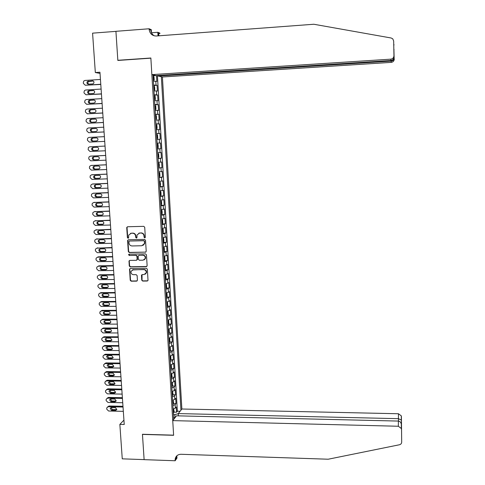 <?xml version="1.0" encoding="UTF-8"?>
<svg xmlns="http://www.w3.org/2000/svg" width="485" height="485" viewBox="0 0 485 485"><rect width="100%" height="100%" fill="white"/><g stroke="black" fill="none" stroke-linecap="round" stroke-linejoin="round"><path stroke-width="0.73" d="M144.748 237.874L145.336 237.201L144.712 227.259L143.748 226.343L127.573 226.75L126.737 227.708L127.391 237.608L128.064 238.244L128.61 237.844L128.725 235.079L131.229 233.255L132.569 233.218C134.321 233.358 135.339 234.334 135.63 236.14L135.715 237.42L136.388 238.056L136.94 237.644L137.037 234.958L139.571 233.055L140.923 233.024C142.681 233.164 143.705 234.14 143.996 235.946L144.075 237.232L144.748 237.874M138.795 233.188L141.226 232.903C142.978 233.042 144.003 234.019 144.294 235.825L144.372 237.11L145.106 237.741M127.476 226.762L127.052 227.598L127.707 237.486L128.416 238.117M130.483 233.37L132.878 233.103C134.63 233.243 135.648 234.213 135.939 236.013L136.024 237.298L136.74 237.929M141.741 280.16L142.693 281.07L147.21 281.021L148.016 280.385L147.355 269.199L146.403 268.29L130.332 268.52L129.543 269.108L130.216 280.288L131.168 281.197L136.588 281.136L137.419 280.209L137.116 275.565L136.164 274.656L133.472 274.692C131.58 274.389 130.774 273.273 131.041 271.351L133.151 269.769L143.73 269.624C145.585 269.902 146.403 270.988 146.197 272.873L144.045 274.558L142.275 274.583L141.475 275.195L141.741 280.16L142.99 280.894L147.767 280.797M95.327 72.526L92.58 33.156L115.927 31.367L117.843 60.443L150.865 58.164L173.612 435.16L142.451 434.269L144.118 459.61L122.256 458.84L119.856 424.381L124.233 424.496L99.946 72.223L95.327 72.526L100.031 73.417M145.385 252.248L146.227 251.303L145.53 240.311L144.572 239.396L128.428 239.748L127.597 240.699L128.325 251.642L129.277 252.552L145.852 252.103M146.446 254.789L147.137 265.731L146.3 266.671L130.222 266.908L129.271 266.004L129.01 260.991L129.792 260.409L136.303 260.299L137.14 259.36L136.934 256.262L135.982 255.346L129.198 255.468L128.567 254.583L129.113 254.176L145.488 253.879L146.446 254.789M173.945 412.153L176.546 412.214L176.231 406.994L175.334 408.103L175.127 404.605L172.902 405.545M173.412 403.459L176.025 403.514L175.715 398.282L174.812 399.355L174.606 395.851L172.375 396.766M172.878 394.741L175.509 394.79L175.194 389.546L174.291 390.583L174.079 387.066L171.842 387.958M172.339 385.999L174.988 386.042L174.673 380.78L173.763 381.786L173.551 378.258L171.314 379.118M171.799 377.227L174.461 377.263L174.151 371.989L173.236 372.959L173.024 369.418L170.781 370.255M171.26 368.43L173.939 368.461L173.624 363.168L172.708 364.108L172.496 360.555L170.247 361.361M170.714 359.609L173.412 359.634L173.096 354.323L172.175 355.226L171.963 351.661L169.708 352.443M170.168 350.752L172.884 350.776L172.569 345.447L171.648 346.314L171.429 342.743L169.168 343.495M169.617 341.876L172.357 341.889L172.036 336.541L171.108 337.378L170.896 333.795L168.628 334.523M169.065 332.971L171.823 332.977L171.508 327.611L170.575 328.412L170.362 324.817L168.089 325.514M168.513 324.035L171.29 324.035L170.975 318.657L170.041 319.421L169.823 315.814L167.543 316.487M167.962 315.074L170.756 315.068L170.435 309.672L169.501 310.4L169.283 306.781L167.004 307.423M167.404 306.083L170.223 306.071L169.902 300.658L168.956 301.349L168.744 297.723L166.452 298.336M166.84 297.062L169.683 297.044L169.362 291.618L168.416 292.273L168.198 288.636L165.906 289.218M166.282 288.017L169.144 287.993L168.822 282.549L167.871 283.167L167.652 279.518L165.355 280.075M165.712 278.942L168.604 278.911L168.277 273.449L167.325 274.031L167.107 270.369L164.803 270.897M165.149 269.842L168.059 269.799L167.737 264.319L166.779 264.871L166.561 261.197L164.251 261.694M164.579 260.712L167.519 260.663L167.192 255.165L166.228 255.674L166.009 251.994L163.694 252.461M164.009 251.551L166.973 251.497L166.64 245.98L165.682 246.453L165.458 242.761L163.136 243.197M163.433 242.361L166.422 242.3L166.094 236.765L165.124 237.207L164.906 233.497L162.578 233.903M162.851 233.146L165.876 233.073L165.543 227.526L164.573 227.926L164.348 224.203L162.02 224.585M162.226 223.9L165.324 223.821L164.991 218.25L164.015 218.614L163.791 214.885L161.456 215.231M161.42 214.631L164.767 214.534L164.439 208.95L163.457 209.277L163.233 205.531L160.893 205.852M160.862 205.325L164.215 205.222L163.881 199.62L162.899 199.905L162.675 196.152L160.329 196.443M160.299 195.988L163.657 195.879L163.324 190.259L162.336 190.508L162.111 186.737L159.759 186.998M159.735 186.628L163.099 186.507L162.766 180.869L161.772 181.081L161.547 177.298L159.189 177.528M159.171 177.231L162.542 177.104L162.202 171.447L161.208 171.617L160.984 167.828L158.619 168.028M158.607 167.81L161.978 167.671L161.638 161.996L160.644 162.129L160.414 158.328L158.043 158.492M158.037 158.352L161.414 158.213L161.075 152.52L160.074 152.611L159.844 148.792L157.467 148.931M157.467 148.871L160.85 148.719L160.511 143.008L159.504 143.057L159.274 139.231L156.891 139.334M159.274 139.231L160.28 139.195L159.941 133.466L156.552 133.636M156.546 133.563L158.928 133.478L158.704 129.634L159.71 129.641L159.371 123.893L155.976 124.069M155.964 123.917L158.359 123.869L158.128 120.013L159.141 120.056L158.801 114.29L155.4 114.472M155.382 114.242L157.783 114.224L157.552 110.356L158.571 110.441L158.225 104.657L154.818 104.851M154.8 104.536L157.201 104.548L156.97 100.668L157.995 100.795L157.649 94.993L154.236 95.193M154.212 94.799L156.625 94.842L156.388 90.95L157.419 91.113L157.073 85.293L153.624 85.027M153.654 85.505L157.073 85.293M178.401 415.857L178.268 413.584L181.869 409.007L162.414 76.982L391.268 62.365L391.08 60.486M180.941 410.189L161.347 76.745M153.017 74.878L173.733 419.355M156.491 75.587L156.837 81.407L153.393 81.11M156.625 94.842L157.649 94.993M157.201 104.548L158.225 104.657M157.783 114.224L158.801 114.29M158.359 123.869L159.371 123.893M158.928 133.478L159.941 133.466M160.85 148.719L159.844 148.792M161.414 158.213L160.414 158.328M161.978 167.671L160.984 167.828M162.542 177.104L161.547 177.298M163.099 186.507L162.111 186.737M163.657 195.879L162.675 196.152M164.215 205.222L163.233 205.531M164.767 214.534L163.791 214.885M165.324 223.821L164.348 224.203M165.876 233.073L164.906 233.497M166.422 242.3L165.458 242.761M166.973 251.497L166.009 251.994M167.519 260.663L166.561 261.197M168.059 269.799L167.107 270.369M168.604 278.911L167.652 279.518M169.144 287.993L168.198 288.636M169.683 297.044L168.744 297.723M170.223 306.071L169.283 306.781M170.756 315.068L169.823 315.814M171.29 324.035L170.362 324.817M171.823 332.977L170.896 333.795M172.357 341.889L171.429 342.743M172.884 350.776L171.963 351.661M173.412 359.634L172.496 360.555M173.939 368.461L173.024 369.418M174.461 377.263L173.551 378.258M174.988 386.042L174.079 387.066M175.509 394.79L174.606 395.851M176.025 403.514L175.127 404.605M176.546 412.214L177.358 411.189L157.431 75.775L156.552 75.581M175.018 417.712L174.836 414.584L173.442 414.554M153.994 75.096L153.036 75.163M123.93 420.119L119.856 424.381M153.072 75.787L156.176 75.587M157.431 75.775L158.243 75.727M156.388 90.95L153.981 90.895M156.97 100.668L154.563 100.644M157.552 110.356L155.151 110.362M158.128 120.013L155.733 120.05M158.704 129.634L156.315 129.707M157.122 143.178L159.504 143.057M157.698 152.757L160.074 152.611M158.274 162.311L160.644 162.129M158.844 171.829L161.208 171.617M159.419 181.317L161.772 181.081M159.983 190.781L162.336 190.508M160.553 200.208L162.899 199.905M161.117 209.611L163.457 209.277M161.681 218.977L164.015 218.614M162.245 228.314L164.573 227.926M162.802 237.626L165.124 237.207M163.36 246.907L165.682 246.453M163.918 256.159L166.228 255.674M164.47 265.38L166.779 264.871M165.027 274.571L167.325 274.031M165.579 283.737L167.871 283.167M166.125 292.867L168.416 292.273M166.67 301.973L168.956 301.349M167.216 311.055L169.501 310.4M167.762 320.1L170.041 319.421M168.307 329.121L170.575 328.412M168.847 338.112L171.108 337.378M169.386 347.078L171.648 346.314M169.926 356.014L172.175 355.226M170.459 364.92L172.708 364.108M171.017 373.796L173.236 372.959M171.526 382.659L173.763 381.786M172.054 391.48L174.291 390.583M172.587 400.283L174.812 399.355M174.909 417.858L173.6 417.155M173.115 409.055L175.334 408.103M174.836 414.584L178.274 413.693M177.358 411.189L180.105 411.25M128.301 239.766L127.913 240.572L128.634 251.503L129.586 252.412L145.682 252.109M144.336 241.36L143.663 240.724L129.495 241.033L128.949 241.433L129.004 243.04C129.295 244.84 130.313 245.81 132.059 245.956L141.735 245.756L144.3 243.785L144.633 241.233L143.663 240.724M129.453 241.033L143.96 240.596M142.936 245.452L144.597 243.658L144.718 242.585L144.421 242.718M144.633 241.233L144.718 242.585M129.61 260.433L129.277 261.197L129.586 265.847L130.532 266.75L146.828 266.477M136.806 260.124L137.443 259.214L137.243 256.116L136.285 255.207L129.198 255.468M129.046 254.182L129.513 255.328M143.081 260.19L145.233 258.523C145.464 256.607 144.639 255.51 142.766 255.225L139.025 255.298L138.189 256.238L138.389 259.342L139.34 260.251L143.081 260.19M144.209 259.869L145.53 258.378C145.755 256.462 144.936 255.365 143.063 255.086L142.766 255.225M138.831 255.322L143.063 255.086M142.038 274.619L142.038 279.984M145.264 274.183L146.488 272.709C146.7 270.824 145.876 269.739 144.027 269.46L143.73 269.624M132.308 269.945L144.027 269.46M130.125 268.551L129.81 269.296L130.526 280.118L131.477 281.027L137.134 280.924M153.369 80.795L154.194 79.916L154.018 76.988L153.072 75.848M100.777 84.263L85.299 85.239L83.39 83.438L83.323 82.48L83.856 80.965L84.954 80.449L100.444 79.455M153.684 80.777L153.369 80.74M100.789 84.451L85.299 85.239M93.181 80.989L88.203 81.674L87.803 83.026L88.622 84.166M153.254 78.879L153.236 77.721M88.428 84.178L92.69 83.905L93.611 83.456C94.314 82.05 93.932 81.177 92.471 80.837L87.312 81.535C86.579 82.941 86.954 83.82 88.428 84.178M158.225 75.472L158.262 76.054L391.092 61.104C392.723 60.898 393.741 60.025 394.147 58.485L393.929 50.016M158.262 76.054L162.414 76.982M117.831 60.292L150.859 58.012L151.86 74.623L390.813 59.164C392.753 58.843 393.808 57.697 393.959 55.726L393.668 40.982L392.753 38.824L391.152 38L313.825 24.25L156.255 36.005C152.169 35.878 149.792 33.653 149.125 29.336L149.095 28.773L115.921 31.313L117.831 60.292L118.31 60.407M393.959 55.726L393.668 40.982M151.484 32.768L157.813 32.289L159.844 33.113L159.88 33.653L158.346 33.035L158.51 35.835M149.095 28.773L151.278 29.652L151.459 32.713M151.86 74.623L156.237 75.599L391.001 60.492L390.813 59.164M158.025 35.872L157.813 32.289M393.965 44.626L393.996 45.014M394.281 59.085C394.129 60.964 393.129 62.056 391.268 62.365M154.363 35.86C152.211 34.58 151.017 32.628 150.78 29.997L149.125 29.336M159.068 35.799L158.346 33.035M394.069 56.848C393.917 58.934 392.892 60.152 391.001 60.492M394.008 49.355L393.972 49.803M394.178 58.03L394.147 58.485M172.733 420.622L398.343 426.254L398.391 421.071L176.516 415.815L172.733 420.622L173.618 435.3L142.457 434.402L144.124 459.653L175.152 460.75L176.97 458.089L176.837 455.809M181.869 409.007L398.458 413.747L401.307 415.875L401.41 416.542L401.683 442.084C401.616 443.49 400.871 444.381 399.446 444.763L328.224 459.216L181.026 454.275C177.765 454.403 175.812 456.015 175.164 459.113L175.152 460.75M401.41 416.542L401.683 442.084M178.268 413.584L398.415 418.67L398.458 413.747M176.382 456.288L176.443 457.258M401.428 429.176L401.319 428.479L398.343 426.254M176.892 455.754L176.498 458.252L175.121 460.265M401.416 420.507L401.313 420.071L398.415 418.67L398.464 421.071M401.568 428.146L401.477 427.746M401.422 424.975L401.319 424.036C400.786 422.18 399.816 421.192 398.391 421.071M153.957 90.549L154.782 89.652L154.606 86.736L153.66 85.627M101.438 93.86L85.978 94.793L84.075 92.993L84.008 92.041L84.505 90.568L85.639 90.022L101.104 89.064M154.266 90.531L153.957 90.507M101.45 94.011L85.978 94.793M93.799 90.549L89.773 90.798L88.852 91.247L88.494 92.617L89.349 93.726M153.842 88.652L153.781 87.482M89.107 93.738L93.362 93.484L94.314 92.999C94.975 91.61 94.581 90.75 93.144 90.422L88.888 90.683L87.967 91.138C87.276 92.532 87.652 93.399 89.107 93.738M154.545 100.28L155.364 99.358L155.188 96.448L154.248 95.375M102.099 103.42L86.663 104.317L84.76 102.517L84.693 101.565L85.154 100.14L86.318 99.558L101.765 98.643M154.854 100.262L154.539 100.237M102.105 103.547L86.663 104.317M94.411 100.08L90.446 100.31L89.501 100.795L89.179 102.177L90.089 103.256M154.43 98.394L154.369 97.23M89.78 103.275L94.029 103.026L95.005 102.517C95.63 101.141 95.236 100.292 93.817 99.977L89.567 100.225L88.616 100.71C87.961 102.093 88.355 102.947 89.78 103.275M155.127 109.968L155.94 109.034L155.77 106.136L154.83 105.093M102.753 112.956L87.342 113.811L85.439 112.011L85.372 111.065L85.803 109.683L87.003 109.064L102.426 108.191M155.158 105.136L155.449 109.931L155.127 109.943M102.759 113.047L87.342 113.811M95.018 109.58L91.119 109.798L90.149 110.307C89.567 111.362 89.792 112.18 90.828 112.756M155.012 108.1L155 106.955M90.459 112.781L94.702 112.544L95.697 112.005C96.285 110.641 95.884 109.804 94.484 109.501L90.24 109.743L89.27 110.247C88.652 111.617 89.046 112.465 90.459 112.781M155.709 119.631L156.522 118.679L156.346 115.788L155.418 114.781M103.408 122.456L88.015 123.269L86.124 121.474L86.051 120.529L86.451 119.195L87.676 118.546L103.081 117.709M156.012 119.613L155.703 119.613M103.414 122.523L88.015 123.269M95.612 119.049L91.786 119.255L90.792 119.789C90.234 120.88 90.495 121.693 91.574 122.226M155.594 117.776L155.533 116.618M91.131 122.25L95.369 122.026L96.388 121.462C96.939 120.11 96.527 119.286 95.157 118.995L90.913 119.225L89.919 119.759C89.337 121.117 89.743 121.947 91.131 122.25M156.594 129.246L157.098 128.289L156.922 125.409L155.994 124.439M104.063 131.926L88.694 132.702L86.797 130.908L86.73 129.968L87.1 128.671L88.355 127.991L103.735 127.197M104.063 131.969L88.694 132.702M96.182 128.489L92.453 128.683L91.441 129.24C90.907 130.38 91.204 131.192 92.344 131.665M156.176 127.422L156.17 126.282M91.798 131.696L96.03 131.483L97.073 130.895C97.594 129.556 97.176 128.743 95.818 128.458L91.586 128.677L90.568 129.234C90.022 130.58 90.428 131.405 91.798 131.696M157.17 138.849L157.673 137.873L157.498 135L156.576 134.06M89.361 142.105L104.711 141.377L89.361 142.105L87.476 140.317L87.409 139.377L87.755 138.116L89.028 137.407L104.39 136.655M96.715 137.904L93.12 138.079L92.089 138.655C91.574 139.88 91.932 140.686 93.156 141.074M156.752 137.037L156.752 135.903M92.465 141.111L96.697 140.905L97.752 140.298C98.243 138.965 97.818 138.164 96.485 137.892L92.253 138.098L91.222 138.68C90.701 140.013 91.113 140.826 92.465 141.111M157.461 143.639L158.074 144.56L158.243 147.422L157.758 148.392L157.473 143.657M105.039 146.076L89.701 146.797L105.039 146.082M157.758 148.392L157.437 148.44M105.36 150.78L90.034 151.478L88.149 149.689L88.403 147.531L89.701 146.797M93.641 147.458L92.738 148.046C92.247 149.362 92.665 150.162 93.999 150.435L97.564 150.271M157.328 146.622L157.273 145.476M93.132 150.495L97.352 150.301L98.425 149.671C98.891 148.355 98.467 147.561 97.145 147.294L92.92 147.495L91.871 148.095C91.38 149.416 91.798 150.217 93.132 150.495L93.999 150.435M158.013 157.983L158.813 156.946L158.643 154.091L157.728 153.218M158.031 153.193L157.728 153.205M105.681 155.442L91.113 156.091M106.009 160.165L90.701 160.826L88.816 159.031L88.749 158.098L89.052 156.916L90.368 156.158L105.688 155.479M94.145 156.831L93.387 157.407C92.92 158.71 93.344 159.498 94.66 159.765L98.352 159.607M157.904 156.17L157.843 155.03M93.799 159.85L98.012 159.668L99.098 159.013C99.54 157.71 99.11 156.928 97.8 156.673L93.587 156.855L92.52 157.479C92.053 158.789 92.477 159.577 93.799 159.85L94.66 159.765M158.589 167.501L159.383 166.434L159.213 163.59L158.298 162.748M158.607 162.717L158.298 162.73M106.324 164.785L91.671 165.415M106.651 169.52L91.368 170.138L89.489 168.35L89.422 167.422L89.701 166.27L91.034 165.482L106.33 164.845M94.702 166.173L94.029 166.731C93.587 168.028 94.017 168.804 95.315 169.065L99.098 168.907M158.48 165.694L158.486 164.573M94.46 169.174L98.667 168.998L99.764 168.331C100.183 167.04 99.746 166.27 98.461 166.015L94.248 166.191L93.168 166.834C92.726 168.131 93.156 168.913 94.46 169.174L95.315 169.065M159.159 176.983L159.953 175.891L159.783 173.06L158.874 172.248M159.177 172.205L158.868 172.217M106.967 174.097L92.229 174.709M107.294 178.844L92.035 179.426L90.155 177.637L90.089 176.71L90.349 175.594L91.701 174.782L106.973 174.182M95.284 175.485L94.672 176.031C94.254 177.31 94.69 178.08 95.975 178.334L99.825 178.189M159.05 175.182L159.062 174.066M95.121 178.468L99.322 178.31L100.431 177.619C100.831 176.34 100.389 175.576 99.116 175.334L94.908 175.497L93.817 176.158C93.399 177.443 93.835 178.213 95.121 178.468L95.975 178.334M159.723 186.44L160.517 185.325L160.347 182.499L159.444 181.717M159.741 181.669L159.438 181.681M107.609 183.372L92.793 183.979M107.937 188.138L92.696 188.677L90.822 186.895L90.756 185.967L90.998 184.882L92.362 184.058L107.615 183.494M95.878 184.761L95.321 185.294C94.921 186.567 95.357 187.325 96.63 187.574L100.534 187.434M159.62 184.646L159.559 183.512M95.775 187.737L99.977 187.586L101.098 186.883C101.468 185.609 101.025 184.858 99.764 184.621L95.569 184.773L94.466 185.452C94.066 186.725 94.502 187.489 95.775 187.737L96.63 187.574M160.292 195.867L161.081 194.721L160.911 191.902L160.008 191.157M160.311 191.102L160.008 191.114M108.246 192.63L93.35 193.23M108.573 197.401L93.356 197.904L91.483 196.122L91.416 195.2L91.647 194.145L93.023 193.297L108.258 192.775M96.473 194.012L95.963 194.533C95.587 195.794 96.024 196.546 97.279 196.789L101.238 196.655M160.183 194.079L160.129 192.945M96.436 196.971L100.625 196.831L101.753 196.11C102.111 194.855 101.662 194.109 100.419 193.879L96.224 194.018L95.108 194.715C94.733 195.976 95.175 196.728 96.436 196.971L97.279 196.789M160.856 205.258L161.644 204.088L161.475 201.281L160.577 200.566M160.874 200.505L160.571 200.517M108.882 201.851L93.914 202.457M109.21 206.634L94.011 207.107L92.144 205.325L92.077 204.403L92.296 203.379L93.684 202.512L108.895 202.021M97.079 203.233L96.606 203.742C96.242 204.991 96.685 205.731 97.928 205.973L101.935 205.846M160.747 203.476L160.693 202.348M97.085 206.18L101.274 206.052L102.414 205.319C102.747 204.07 102.299 203.336 101.068 203.106L96.879 203.239L95.757 203.949C95.4 205.197 95.842 205.943 97.085 206.18L97.928 205.973M161.42 214.625L162.202 213.43L162.038 210.629L161.141 209.944M161.729 214.528L161.456 209.896L161.135 209.884M109.513 211.042L94.478 211.654M109.846 215.843L94.672 216.274L92.805 214.491L92.738 213.576L92.938 212.582L94.339 211.69L109.531 211.242M97.679 212.424L97.242 212.921C96.903 214.158 97.352 214.891 98.576 215.128L102.626 215.013M161.311 212.848L161.256 211.727M97.74 215.358L101.917 215.243L103.069 214.491C103.384 213.261 102.935 212.527 101.711 212.303L97.533 212.424L96.4 213.151C96.06 214.388 96.503 215.128 97.74 215.358L98.576 215.128M161.984 223.961L162.766 222.742L162.596 219.947L161.699 219.299M162.002 219.22L161.699 219.226M110.15 220.208L95.048 220.833M110.477 225.022L95.321 225.416L93.459 223.633L93.393 222.724L93.587 221.754L94.993 220.851L110.162 220.439M98.291 221.584L97.885 222.069C97.558 223.294 98.006 224.021 99.225 224.252L103.305 224.143M161.875 222.191L161.814 221.069M98.388 224.513L102.565 224.403L103.717 223.64C104.02 222.415 103.566 221.694 102.359 221.475L98.182 221.584L97.042 222.324C96.721 223.555 97.17 224.282 98.388 224.513L99.225 224.252M162.542 233.267L163.318 232.018L163.154 229.241L162.263 228.617M162.56 228.532L162.257 228.538M110.78 229.344L95.63 229.975L110.798 229.599M111.107 234.17L95.975 234.528L94.114 232.751L94.048 231.836L94.229 230.896L96.491 229.702M98.898 230.714L98.522 231.187C98.212 232.406 98.661 233.121 99.868 233.352L103.984 233.255M162.433 231.497L162.378 230.381M99.037 233.637L103.202 233.534L104.366 232.764C104.657 231.551 104.196 230.836 103.002 230.617L98.831 230.721L97.685 231.466C97.376 232.685 97.825 233.406 99.037 233.637L99.868 233.352M163.099 242.542L163.875 241.269L163.712 238.499L162.821 237.905M163.118 237.82L162.814 237.826M111.404 238.456L96.236 239.075M111.738 243.294L96.624 243.609L94.763 241.833L94.872 240.008L96.303 239.075L111.423 238.735M99.504 239.82L99.158 240.281C98.867 241.481 99.316 242.197 100.51 242.421L104.657 242.33M162.99 240.778L163.027 239.681M99.68 242.73L103.845 242.639L105.009 241.857C105.287 240.651 104.827 239.948 103.638 239.729L99.474 239.82L98.322 240.584C98.031 241.791 98.485 242.506 99.68 242.73L100.51 242.421M163.657 251.788L164.427 250.496L164.263 247.732L163.378 247.168M163.96 251.654L163.688 247.089L163.372 247.077M112.029 247.532L96.842 248.15M112.368 252.388L97.273 252.667L95.418 250.89L95.351 249.987L95.509 249.09L96.951 248.144L112.053 247.841M100.122 248.896L98.964 249.672C98.679 250.866 99.134 251.576 100.328 251.794L104.481 251.715L105.657 250.921C105.918 249.726 105.457 249.029 104.281 248.817L100.122 248.896L99.795 249.338C99.516 250.533 99.971 251.242 101.153 251.46L105.33 251.382M163.548 250.03L163.493 248.926M164.209 261.003L164.979 259.687L164.815 256.935L163.93 256.401M164.227 256.298L163.924 256.298M112.653 256.589L98.431 256.838L97.449 257.195M112.993 261.451L97.915 261.694L96.066 259.924L96 259.02L96.151 258.147L97.594 257.183L112.678 256.923M100.728 257.947L100.425 258.372C100.159 259.56 100.619 260.257 101.789 260.475L105.991 260.403M164.106 259.257L164.045 258.147M100.965 260.833L105.118 260.766L106.294 259.96C106.542 258.778 106.082 258.081 104.918 257.875L100.765 257.947L99.601 258.729C99.334 259.911 99.789 260.615 100.965 260.833L101.789 260.475M164.761 270.193L165.53 268.854L165.367 266.107L164.488 265.604M113.278 265.61L99.073 265.829L98.049 266.216M113.611 270.484L98.564 270.697L96.709 268.926L96.788 267.174L98.243 266.198L113.302 265.974M101.335 266.968L101.062 267.38C100.807 268.551 101.262 269.248 102.426 269.46L106.658 269.399M164.657 268.447L164.7 267.362M101.607 269.842L105.754 269.787L106.936 268.969C107.173 267.799 106.706 267.108 105.548 266.902L101.401 266.962L100.231 267.756C99.983 268.933 100.437 269.63 101.607 269.842L102.426 269.46M165.312 279.354L166.076 277.984L165.912 275.25L165.039 274.777M113.896 274.607L99.71 274.789L98.655 275.207M114.236 279.493L99.201 279.669L97.358 277.899L97.291 277.002L97.424 276.171L98.885 275.189L113.926 274.995M101.941 275.959L101.692 276.353C101.45 277.517 101.905 278.208 103.062 278.42L107.312 278.36M165.209 277.614L165.149 276.517M102.244 278.827L106.385 278.778L107.573 277.953C107.797 276.789 107.33 276.104 106.185 275.904L102.038 275.953L100.868 276.753C100.625 277.923 101.086 278.614 102.244 278.827L103.062 278.42M165.864 288.484L166.622 287.09L166.458 284.362L165.585 283.919M165.882 283.798L165.579 283.798M114.515 283.573L100.346 283.725L99.261 284.168M114.854 288.472L99.843 288.611L98 286.841L97.934 285.95L98.061 285.144L99.522 284.143L114.545 283.986M102.553 284.925L102.317 285.301C102.086 286.459 102.547 287.138 103.693 287.35L107.973 287.302M165.755 286.75L165.803 285.665M102.881 287.781L107.015 287.738L108.203 286.908C108.416 285.756 107.955 285.077 106.815 284.877L102.674 284.919L101.498 285.726C101.268 286.884 101.729 287.569 102.881 287.781L103.693 287.35M166.41 297.584L167.167 296.171L167.004 293.449L166.137 293.037M115.133 292.516L100.983 292.631L99.861 293.104M115.472 297.426L100.48 297.529L98.637 295.765L98.698 294.08L100.165 293.073L115.163 292.952M103.159 293.861L102.947 294.219C102.729 295.371 103.19 296.044 104.33 296.25L108.622 296.208M166.306 295.856L166.246 294.765M103.511 296.705L107.64 296.681L108.834 295.838C109.04 294.692 108.573 294.025 107.44 293.819L103.311 293.855L102.129 294.674C101.911 295.82 102.371 296.499 103.511 296.705L104.33 296.25M166.955 306.659L167.713 305.223L167.549 302.507L166.682 302.125M115.745 301.427L101.62 301.512L100.468 302.016M116.085 306.35L101.116 306.423L99.279 304.653L99.213 303.768L99.328 302.998L100.801 301.979L115.782 301.894M103.766 302.773L103.572 303.113C103.366 304.253 103.826 304.926 104.954 305.132L109.27 305.089M166.852 304.938L166.798 303.846M104.148 305.605L108.27 305.586L109.464 304.738C109.658 303.604 109.192 302.937 108.07 302.737L103.942 302.761L102.759 303.586C102.547 304.725 103.014 305.398 104.148 305.605L104.954 305.132M167.501 315.705L168.253 314.244L168.089 311.54L167.228 311.182M116.358 310.315L102.25 310.364L101.068 310.897M116.697 315.25L101.753 315.28L99.916 313.516L99.849 312.631L99.958 311.879L101.432 310.855L116.394 310.806M104.366 311.661L104.196 311.976C103.996 313.11 104.457 313.771 105.584 313.977L109.919 313.947M167.398 313.989L167.337 312.898M104.778 314.48L108.895 314.468L110.089 313.613C110.277 312.492 109.81 311.831 108.695 311.631L104.572 311.643L103.39 312.473C103.19 313.607 103.651 314.274 104.778 314.48L105.584 313.977M168.04 324.72L168.792 323.234L168.628 320.543L167.768 320.215M116.97 319.172L102.881 319.191L101.674 319.754M117.309 324.119L102.383 324.119L100.547 322.355L100.486 321.47L100.589 320.737L102.068 319.706L117.006 319.688M104.972 320.518L104.821 320.815C104.633 321.937 105.093 322.598 106.209 322.798L110.562 322.774M167.937 323.01L167.992 321.931M105.403 323.325L109.513 323.325L110.713 322.464C110.889 321.349 110.422 320.688 109.313 320.494L105.203 320.494L104.014 321.337C103.82 322.458 104.287 323.119 105.403 323.325L106.209 322.798M117.576 328.005L103.505 327.987L102.274 328.581M117.922 332.965L103.014 332.928L101.183 331.164L101.116 330.285L101.213 329.564L102.699 328.527L117.619 328.545M168.883 333.51L168.616 329.072L169.168 329.515L169.332 332.201L168.58 333.71M105.578 329.345L105.439 329.624C105.263 330.734 105.724 331.394 106.833 331.594L111.204 331.576M168.477 332.001L168.537 330.928M106.027 332.14L110.137 332.152L111.338 331.285C111.508 330.176 111.041 329.527 109.937 329.327L105.827 329.321L104.639 330.164C104.457 331.279 104.918 331.94 106.027 332.14L106.833 331.594M118.188 336.808L104.136 336.76L102.875 337.384M118.528 341.779L103.638 341.707L101.814 339.949L101.747 339.07L101.844 338.366L103.329 337.324L118.225 337.372M169.18 338.057L169.708 338.457L169.865 341.137L169.119 342.671M106.179 338.148L106.063 338.409C105.888 339.512 106.354 340.161 107.452 340.361L111.841 340.349M169.016 340.967L169.077 339.9M106.651 340.931L110.756 340.949L111.956 340.082L110.556 338.136L106.451 338.124L105.257 338.973C105.087 340.076 105.548 340.731 106.651 340.931L107.452 340.361M118.789 345.587L104.76 345.508L103.475 346.157M119.134 350.564L104.269 350.461L102.444 348.703L102.377 347.83L102.468 347.145L103.954 346.09L118.831 346.175M169.744 347.017L170.241 347.375L170.399 350.049L169.659 351.601M106.785 346.927L108.07 349.103L112.471 349.091M169.556 349.903L169.501 348.83M107.276 349.697L111.368 349.727L112.575 348.854L111.174 346.921L107.076 346.896L105.882 347.751L107.276 349.697L108.07 349.103M119.395 354.335L105.378 354.226L104.075 354.905M119.74 359.33L104.893 359.191L103.069 357.433L103.008 356.56L103.087 355.893L104.578 354.832L119.437 354.953M170.308 355.941L170.775 356.269L170.932 358.93L170.193 360.507M107.385 355.675L108.688 357.821L113.102 357.815M170.089 358.815L170.156 357.748M107.894 358.433L111.986 358.47L113.193 357.597L111.786 355.675L107.7 355.644L106.5 356.499L107.894 358.433L108.688 357.821M119.995 363.059L106.003 362.919L104.675 363.629M120.341 368.066L105.512 367.891L103.693 366.139L103.711 364.611L105.203 363.544L120.037 363.701M170.872 364.841L171.308 365.132L171.466 367.782L170.726 369.382M107.985 364.399L109.307 366.508L113.732 366.508M170.623 367.697L170.69 366.636M108.513 367.145L112.599 367.193L113.805 366.308L112.399 364.405L108.319 364.362L107.118 365.223L108.513 367.145L109.307 366.508M120.595 371.759L106.621 371.583L105.275 372.322M120.941 376.772L106.136 376.566L104.317 374.814L104.257 373.947L104.33 373.304L105.827 372.231L120.644 372.419M171.435 373.717L171.835 373.965L171.993 376.615L171.26 378.233M108.585 373.098L109.919 375.172L114.357 375.178M171.156 376.554L171.229 375.493M109.131 375.833L113.211 375.887L114.418 375.002L113.011 373.104L108.931 373.056L107.731 373.917L109.131 375.833L109.919 375.172M121.195 380.428L107.233 380.222L105.875 380.992M121.541 385.454L106.755 385.217L104.936 383.465L104.948 381.968L106.445 380.895L121.238 381.119M171.999 382.562L172.363 382.774L172.521 385.411L171.787 387.054M109.186 381.768L110.531 383.805L114.975 383.817M171.69 385.381L171.757 384.32M109.743 384.49L113.817 384.55L115.03 383.665L113.623 381.78L109.549 381.719L108.349 382.592L109.743 384.49L110.531 383.805M121.79 389.073L107.852 388.837L106.47 389.631M122.135 394.111L107.367 393.838L105.56 392.086L105.494 391.225L105.566 390.607L107.064 389.534L121.838 389.788M172.563 391.377L173.048 394.184L172.32 395.851M109.786 390.407L111.138 392.413L115.594 392.432M172.217 394.184L172.29 393.123M110.356 393.123L114.424 393.196L115.636 392.304L114.23 390.431L110.162 390.358L108.961 391.231L110.356 393.123L111.138 392.413M122.384 397.694L108.464 397.421L107.07 398.246M122.729 402.738L107.985 402.435L106.173 400.683L106.112 399.828L106.179 399.222L107.676 398.143L122.432 398.428M173.127 400.161L173.575 402.932L172.848 404.617M110.386 399.028L111.75 400.998L116.212 401.022M172.745 402.956L172.69 401.901M110.968 401.725L115.03 401.81L116.242 400.913L114.836 399.052L110.774 398.973L109.568 399.852L110.968 401.725L111.75 400.998M122.978 406.284L109.076 405.987L107.664 406.836M123.323 411.347L108.598 411.007L106.791 409.255L106.73 408.4L106.791 407.812L108.294 406.727L123.026 407.048M173.691 408.922L174.097 411.65L173.369 413.359M110.98 407.618L112.356 409.558L116.824 409.589M173.272 411.698L173.218 410.649M111.58 410.304L115.636 410.395L116.849 409.504L115.442 407.655L111.386 407.564L110.18 408.443L111.58 410.304L112.356 409.558M156.043 85.105L155.806 81.201M141.226 232.903L140.923 233.024M139.874 232.933L139.571 233.055M136.024 237.298L135.715 237.42M135.939 236.013L135.63 236.14M132.878 233.103L132.569 233.218M131.538 233.133L131.229 233.255M127.707 237.486L127.391 237.608M127.052 227.598L126.737 227.708M129.586 252.412L129.277 252.552M128.634 251.503L128.325 251.642M127.913 240.572L127.597 240.699M129.81 240.906L129.495 241.033M130.532 266.75L130.222 266.908M129.586 265.847L129.271 266.004M129.277 261.197L128.968 261.348M137.443 259.214L137.14 259.36M137.243 256.116L136.934 256.262M136.285 255.207L135.982 255.346M139.328 255.152L139.025 255.298M133.46 269.611L133.151 269.769M136.891 280.967L136.588 281.136M131.477 281.027L131.168 281.197M130.526 280.118L130.216 280.288M129.81 269.296L129.501 269.454M153.696 80.752L153.405 75.915M89.094 81.25L88.209 81.11M93.053 80.928L92.471 80.837M154.278 90.513L153.994 85.687M89.773 90.798L88.888 90.683M93.647 90.489L93.144 90.422M154.867 100.237L154.576 95.424M90.446 100.31L89.567 100.225M94.235 100.019L93.817 99.977M91.119 109.798L90.24 109.743M94.817 109.525L94.484 109.501M156.031 119.595L155.74 114.812M91.786 119.255L90.913 119.225M156.606 129.222L156.322 124.457M92.453 128.683L91.586 128.677M157.182 138.825L156.898 134.078M93.12 138.079L92.253 138.098M90.368 156.158L91.235 156.085M158.334 157.934L158.049 153.212M91.034 165.482L91.901 165.385M158.904 167.44L158.619 162.736M91.701 174.782L92.562 174.661M159.474 176.916L159.189 172.23M99.631 178.256L99.322 178.31M92.362 184.058L93.223 183.906M160.038 186.361L159.759 181.693M100.365 187.513L99.977 187.586M93.023 193.297L93.884 193.121M160.608 195.782L160.329 191.12M101.092 196.728L100.625 196.831M93.684 202.512L94.539 202.312M161.172 205.167L160.893 200.523M101.82 205.913L101.274 206.052M94.339 211.69L95.193 211.466M102.535 215.067L101.917 215.243M94.993 220.851L95.842 220.596M162.293 223.852L162.014 219.238M103.244 224.185L102.565 224.403M162.851 233.152L162.572 228.55M103.954 233.279L103.202 233.534M96.303 239.075L97.139 238.772M163.409 242.415L163.13 237.832M104.651 242.336L103.845 242.639M96.951 248.144L97.788 247.817M101.153 251.46L100.328 251.794M105.3 251.382L104.481 251.715M97.594 257.183L98.431 256.838M164.518 260.869L164.245 256.31M105.93 260.409L105.118 260.766M98.243 266.198L99.073 265.829M165.07 270.048L164.797 265.507M106.561 269.399L105.754 269.787M98.885 275.189L99.71 274.789M165.615 279.202L165.349 274.674M107.191 278.372L106.385 278.778M99.522 284.143L100.346 283.725M166.167 288.32L165.894 283.81M107.822 287.308L107.015 287.738M100.165 293.073L100.983 292.631M166.713 297.414L166.44 292.922M108.446 296.226L107.64 296.681M100.801 301.979L101.62 301.512M167.258 306.484L166.985 301.997M109.07 305.107L108.27 305.586M101.432 310.855L102.25 310.364M167.798 315.523L167.531 311.049M109.689 313.965L108.895 314.468M102.068 319.706L102.881 319.191M168.344 324.532L168.077 320.076M110.307 322.798L109.513 323.325M102.699 328.527L103.505 327.987M110.926 331.601L110.137 332.152M103.329 337.324L104.136 336.76M169.417 342.465L169.156 338.063M111.544 340.379L110.756 340.949M103.954 346.09L104.76 345.508M169.956 351.389L169.695 347.024M112.156 349.133L111.368 349.727M104.578 354.832L105.378 354.226M170.49 360.288L170.229 355.96M112.769 357.857L111.986 358.47M105.203 363.544L106.003 362.919M171.023 369.158L170.762 364.865M113.375 366.551L112.599 367.193M105.827 372.231L106.621 371.583M171.557 378.003L171.296 373.747M113.987 375.226L113.211 375.887M106.445 380.895L107.233 380.222M172.084 386.818L171.829 382.598M114.593 383.865L113.817 384.55M107.064 389.534L107.852 388.837M172.612 395.608L172.363 391.419M115.194 392.486L114.424 393.196M107.676 398.143L108.464 397.421M173.139 404.369L172.89 400.216M115.8 401.083L115.03 401.81M108.294 406.727L109.076 405.987M173.666 413.099L173.418 408.988M116.4 409.649L115.636 410.395M127.112 227.204L126.797 227.313M127.967 240.196L127.652 240.324M129.319 260.839L129.01 260.991M137.4 259.548L137.097 259.699M128.877 254.437L128.567 254.583M129.853 268.951L129.543 269.108M88.203 81.674L87.312 81.535M176.54 457.112L175.164 459.113M401.307 415.875L401.313 420.071M401.525 427.879L401.374 420.228M401.319 424.036L401.319 428.479M88.852 91.247L87.967 91.138M89.501 100.795L88.616 100.71M90.149 110.307L89.27 110.247M90.792 119.789L89.919 119.759M91.441 129.24L90.568 129.234M92.089 138.655L91.222 138.68M92.738 148.046L91.871 148.095M93.387 157.407L92.52 157.479M94.029 166.731L93.168 166.834M94.672 176.031L93.817 176.158M95.321 185.294L94.466 185.452M95.963 194.533L95.108 194.715M96.606 203.742L95.757 203.949M97.242 212.921L96.4 213.151M97.885 222.069L97.042 222.324M98.522 231.187L97.685 231.466M99.158 240.281L98.322 240.584M99.795 249.338L98.964 249.672M100.425 258.372L99.601 258.729M101.062 267.38L100.231 267.756M101.692 276.353L100.868 276.753M102.317 285.301L101.498 285.726M102.947 294.219L102.129 294.674M103.572 303.113L102.759 303.586M104.196 311.976L103.39 312.473M104.821 320.815L104.014 321.337M105.439 329.624L104.639 330.164M106.063 338.409L105.257 338.973M106.682 347.163L105.882 347.751M107.294 355.887L106.5 356.499M107.912 364.587L107.118 365.223M108.525 373.262L107.731 373.917M109.131 381.913L108.349 382.592M109.743 390.534L108.961 391.231M110.35 399.125L109.568 399.852M110.956 407.697L110.18 408.443"/></g></svg>

